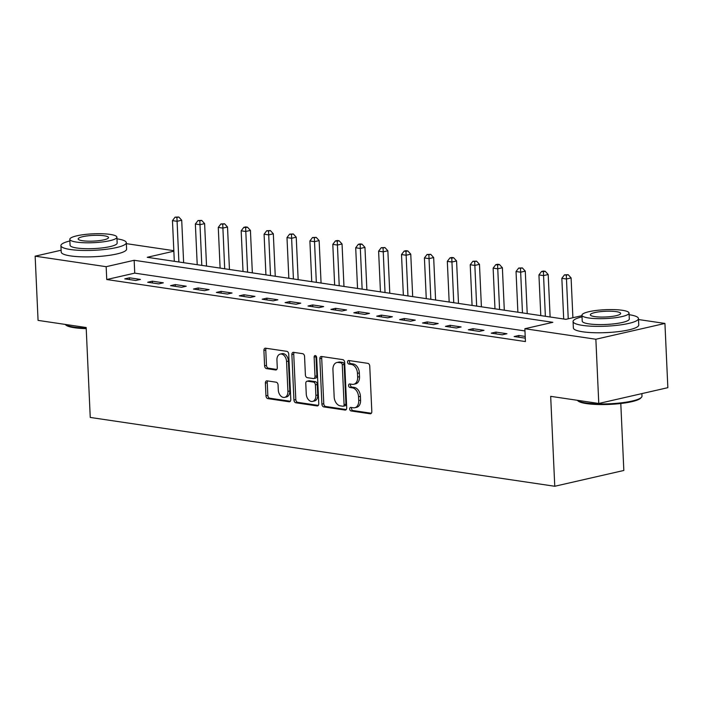 <?xml version="1.0" encoding="UTF-8"?>
<svg xmlns="http://www.w3.org/2000/svg" width="703" height="703" viewBox="0 0 703 703"><rect width="100%" height="100%" fill="white"/><g stroke="black" fill="none" stroke-linecap="round" stroke-linejoin="round"><path stroke-width="1.05" d="M349.681 408.997A1.801 1.23 -102.9 0 0 351.017 410.947L370.13 413.777A2.566 1.749 -102.9 0 0 370.586 413.768A2.566 1.749 -102.9 0 0 371.817 411.527L369.752 366.131A2.566 1.749 -102.9 0 0 367.836 363.346L348.732 360.516A1.801 1.23 -102.9 0 0 348.407 360.525A1.801 1.23 -102.9 0 0 347.554 362.098A1.801 1.23 -102.9 0 0 348.89 364.049L351.359 364.409A8.225 5.606 -102.9 0 1 357.484 373.337L357.66 377.116A8.225 5.606 -102.9 0 1 353.732 384.277A8.225 5.606 -102.9 0 1 352.265 384.33L349.795 383.97A1.801 1.23 -102.9 0 0 349.47 383.979A1.801 1.23 -102.9 0 0 348.618 385.543A1.801 1.23 -102.9 0 0 349.953 387.494L352.431 387.863A8.225 5.606 -102.9 0 1 358.548 396.782L358.723 400.569A8.225 5.606 -102.9 0 1 354.804 407.731A8.225 5.606 -102.9 0 1 353.337 407.784L350.859 407.415A1.801 1.23 -102.9 0 0 350.542 407.432A1.801 1.23 -102.9 0 0 349.681 408.997M351.746 407.547A1.801 1.23 -102.9 0 0 351.544 408.566A1.801 1.23 -102.9 0 0 352.888 410.526L371.351 413.259M349.619 360.648A1.801 1.23 -102.9 0 0 349.417 361.667A1.801 1.23 -102.9 0 0 350.753 363.618L353.231 363.987L351.359 364.409M350.683 384.102A1.801 1.23 -102.9 0 0 350.481 385.121A1.801 1.23 -102.9 0 0 351.825 387.072L354.294 387.432L352.431 387.863M267.07 380.85A2.566 1.749 -102.9 0 0 266.613 380.868A2.566 1.749 -102.9 0 0 265.391 383.109L265.962 395.842A2.566 1.749 -102.9 0 0 267.878 398.627L289.1 401.773A2.566 1.749 -102.9 0 0 289.557 401.756A2.566 1.749 -102.9 0 0 290.787 399.524L288.722 354.127A2.566 1.749 -102.9 0 0 286.815 351.342L265.585 348.196A2.566 1.749 -102.9 0 0 265.128 348.213A2.566 1.749 -102.9 0 0 263.906 350.454L264.6 365.832A2.566 1.749 -102.9 0 0 266.516 368.618L275.602 369.971A2.566 1.749 -102.9 0 0 276.059 369.954A2.566 1.749 -102.9 0 0 277.281 367.713L276.938 360.085A6.872 4.693 -102.9 0 1 280.216 354.092A6.872 4.693 -102.9 0 1 286.56 361.509L287.914 391.395A6.872 4.693 -102.9 0 1 284.636 397.38A6.872 4.693 -102.9 0 1 278.291 389.963L278.072 384.989A2.566 1.749 -102.9 0 0 276.156 382.195L267.07 380.85M638.509 319.531L664.933 323.442L667.85 387.669L598.78 403.469L550.677 396.343L554.764 486.265L90.248 417.441L86.17 327.519L38.067 320.392L35.15 256.173L61.126 250.224M598.78 403.469L595.863 339.241L524.86 328.723L552.857 322.317L134.159 260.286L106.153 266.692L35.15 256.173M524.956 330.946L134.739 273.133L106.742 279.53L525.44 341.57L524.86 328.723M106.742 279.53L106.153 266.692M321.904 404.128A2.566 1.749 -102.9 0 0 323.819 406.914L345.041 410.06A2.566 1.749 -102.9 0 0 345.498 410.042A2.566 1.749 -102.9 0 0 346.72 407.81L344.663 362.414A2.566 1.749 -102.9 0 0 342.748 359.628L321.526 356.483A2.566 1.749 -102.9 0 0 321.069 356.5A2.566 1.749 -102.9 0 0 319.839 358.741L321.904 404.128L323.767 403.707A2.566 1.749 -102.9 0 0 325.682 406.492L346.254 409.541M317.071 405.921L295.849 402.775A2.566 1.749 -102.9 0 1 293.933 399.989L291.877 354.593A2.566 1.749 -102.9 0 1 293.098 352.352A2.566 1.749 -102.9 0 1 293.555 352.344L302.642 353.688A2.566 1.749 -102.9 0 1 304.557 356.474L305.392 374.884A2.566 1.749 -102.9 0 0 307.299 377.669L313.327 378.566A2.566 1.749 -102.9 0 0 313.784 378.548A2.566 1.749 -102.9 0 0 315.014 376.307L314.144 357.142A1.801 1.23 -102.9 0 1 314.997 355.577A1.801 1.23 -102.9 0 1 316.658 357.519L318.758 403.663A2.566 1.749 -102.9 0 1 317.528 405.903A2.566 1.749 -102.9 0 1 317.071 405.921L317.949 405.719M525.211 336.438L518.823 335.489L514.148 336.552L525.282 338.152M506.907 333.723L495.914 332.097L491.248 333.16L502.241 334.795L506.907 333.723M484.007 330.331L473.005 328.705L468.339 329.769L479.341 331.394L484.007 330.331M461.098 326.939L450.105 325.304L445.438 326.377L456.432 328.002L461.098 326.939M438.197 323.538L427.196 321.912L422.529 322.985L433.523 324.61L438.197 323.538M415.288 320.146L404.295 318.521L399.629 319.584L410.622 321.218L415.288 320.146M392.379 316.754L381.386 315.129L376.72 316.192L387.713 317.826L392.379 316.754M369.479 313.362L358.486 311.737L353.82 312.8L364.813 314.426L369.479 313.362M346.57 309.97L335.577 308.336L330.911 309.408L341.904 311.034L346.57 309.97M323.67 306.578L312.677 304.944L308.011 306.016L319.004 307.642L323.67 306.578M300.761 303.178L289.768 301.552L285.102 302.615L296.095 304.25L300.761 303.178M277.861 299.786L266.868 298.16L262.201 299.223L273.195 300.858L277.861 299.786M254.952 296.394L243.959 294.768L239.292 295.831L250.286 297.457L254.952 296.394M232.052 293.002L221.058 291.367L216.383 292.439L227.385 294.065L232.052 293.002M209.143 289.61L198.149 287.975L193.483 289.047L204.476 290.673L209.143 289.61M186.242 286.209L175.24 284.583L170.574 285.655L181.576 287.281L186.242 286.209M163.333 282.817L152.34 281.191L147.674 282.255L158.667 283.889L163.333 282.817M140.433 279.425L129.431 277.799L124.765 278.863L135.758 280.488L140.433 279.425M554.764 486.265L623.833 470.465L620.793 403.504M664.933 323.442L595.863 339.241M126.355 243.651L173.826 250.681M173.852 251.199L147.226 257.298L565.924 319.329L581.979 315.656M134.739 273.133L134.159 260.286M518.823 335.489L518.902 337.255M495.914 332.097L495.993 333.863M473.005 328.705L473.093 330.472M450.105 325.304L450.184 327.08M427.196 321.912L427.283 323.688M404.295 318.521L404.374 320.287M381.386 315.129L381.465 316.895M358.486 311.737L358.565 313.503M335.577 308.336L335.656 310.111M312.677 304.944L312.756 306.719M289.768 301.552L289.847 303.327M266.868 298.16L266.947 299.926M243.959 294.768L244.038 296.534M221.058 291.367L221.137 293.142M198.149 287.975L198.228 289.75M175.24 284.583L175.328 286.358M152.34 281.191L152.419 282.957M129.431 277.799L129.519 279.566M354.804 407.731L356.667 407.309A8.225 5.606 -102.9 0 0 360.586 400.139L358.723 400.569M354.294 387.432A8.225 5.606 -102.9 0 1 360.419 396.36L360.586 400.139M353.732 384.277L355.604 383.856A8.225 5.606 -102.9 0 0 359.523 376.685L357.66 377.116M353.231 363.987A8.225 5.606 -102.9 0 1 359.356 372.906L359.523 376.685M322.176 356.579A2.566 1.749 -102.9 0 0 321.71 358.31L323.767 403.707M342.897 406.237A1.801 1.23 -102.9 0 0 343.222 406.229A1.801 1.23 -102.9 0 0 344.083 404.664L342.273 364.822A1.801 1.23 -102.9 0 0 340.929 362.862L338.319 362.476A8.225 5.606 -102.9 0 0 336.851 362.528A8.225 5.606 -102.9 0 0 332.932 369.699L334.171 396.931A8.225 5.606 -102.9 0 0 340.296 405.851L342.897 406.237M344.769 405.816A1.801 1.23 -102.9 0 0 345.085 405.798A1.801 1.23 -102.9 0 0 345.946 404.234L344.083 404.664M336.851 362.528L338.723 362.107A8.225 5.606 -102.9 0 1 340.19 362.054L342.8 362.44A1.801 1.23 -102.9 0 1 344.136 364.391L345.946 404.234M318.292 405.394L297.712 402.344L295.849 402.775M294.206 352.44A2.566 1.749 -102.9 0 0 293.74 354.171L295.805 399.559A2.566 1.749 -102.9 0 0 297.712 402.344M313.784 378.548L315.656 378.117A2.566 1.749 -102.9 0 0 316.877 375.885L316.007 356.72L314.144 357.142M316.086 356.017A1.801 1.23 -102.9 0 0 316.007 356.72M306.253 393.988A6.872 4.693 -102.9 0 0 312.598 401.395A6.872 4.693 -102.9 0 0 315.875 395.411L315.401 384.884A2.566 1.749 -102.9 0 0 313.485 382.098L307.466 381.202A2.566 1.749 -102.9 0 0 307 381.219A2.566 1.749 -102.9 0 0 305.779 383.46L306.253 393.988M312.598 401.395L314.469 400.974A6.872 4.693 -102.9 0 0 317.747 394.981L315.875 395.411M307 381.219L308.872 380.789A2.566 1.749 -102.9 0 1 309.329 380.771L315.357 381.667A2.566 1.749 -102.9 0 1 317.264 384.453L317.747 394.981M284.636 397.38L286.508 396.958A6.872 4.693 -102.9 0 0 289.785 390.965L287.914 391.395M280.216 354.092L282.079 353.671A6.872 4.693 -102.9 0 1 288.423 361.087L289.785 390.965M266.235 348.293A2.566 1.749 -102.9 0 0 265.769 350.024L266.472 365.411A2.566 1.749 -102.9 0 0 268.379 368.196L276.815 369.444M267.72 380.947A2.566 1.749 -102.9 0 0 267.254 382.678L267.834 395.411A2.566 1.749 -102.9 0 0 269.741 398.206L290.321 401.255M572.901 317.738L571.091 277.922L566.425 278.994L561.846 278.318L563.692 319.004M568.235 318.802L566.302 275.128L568.165 274.697L564.465 274.855L566.302 275.128M561.846 278.318L564.465 274.855M568.165 274.697L571.091 277.922M550.115 316.991L548.191 274.53L543.524 275.602L538.937 274.917L540.792 315.603M545.37 316.288L543.393 271.736L545.264 271.305L543.428 271.033L541.565 271.463L543.393 271.736M538.937 274.917L541.565 271.463M545.264 271.305L548.191 274.53M527.215 313.591L525.282 271.138L520.615 272.202L516.037 271.525L517.883 312.211M522.461 312.888L520.492 268.344L522.355 267.913L518.656 268.071L520.492 268.344M516.037 271.525L518.656 268.071M522.355 267.913L525.282 271.138M504.306 310.199L502.381 267.746L497.715 268.81L493.128 268.133L494.982 308.819M499.561 309.496L497.583 264.952L499.455 264.521L497.619 264.249L495.756 264.68L497.583 264.952M493.128 268.133L495.756 264.68M499.455 264.521L502.381 267.746M481.406 306.807L479.472 264.354L474.806 265.418L470.228 264.741L472.073 305.427M476.652 306.104L474.683 261.551L476.546 261.129L472.847 261.279L474.683 261.551M470.228 264.741L472.847 261.279M476.546 261.129L479.472 264.354M641.435 397.344L640.697 398.126A31.943 6.011 177.4 0 1 618.64 403.742A31.943 6.011 177.4 0 1 586.557 403.61A31.943 6.011 177.4 0 1 578.059 400.965L577.286 400.288A32.733 6.151 -2.6 0 0 585.959 402.968A32.733 6.151 -2.6 0 0 618.833 403.1A32.733 6.151 -2.6 0 0 641.435 397.344A32.733 6.151 -2.6 0 0 641.988 396.141L641.874 393.61M582.031 316.842A32.733 6.151 -2.6 0 0 573.077 321.526A32.733 6.151 -2.6 0 0 582.435 325.375A32.733 6.151 -2.6 0 0 618.271 325.19A32.733 6.151 -2.6 0 0 638.465 318.556A32.733 6.151 -2.6 0 0 629.115 314.707M573.077 321.526L573.367 327.95A32.733 6.151 -2.6 0 0 582.725 331.798A32.733 6.151 -2.6 0 0 618.561 331.605A32.733 6.151 -2.6 0 0 638.755 324.979L638.465 318.556M629.044 313.063L629.308 318.969A23.568 4.429 177.4 0 1 614.774 323.749A23.568 4.429 177.4 0 1 588.965 323.881A23.568 4.429 177.4 0 1 582.225 321.113L581.961 315.199A23.568 4.429 -2.6 0 0 588.701 317.976A23.568 4.429 -2.6 0 0 614.501 317.835A23.568 4.429 -2.6 0 0 629.044 313.063A23.568 4.429 -2.6 0 0 622.304 310.287A23.568 4.429 -2.6 0 0 596.495 310.427A23.568 4.429 -2.6 0 0 581.961 315.199M616.329 311.657A15.185 2.856 -2.6 0 0 599.703 311.745A15.185 2.856 -2.6 0 0 590.327 314.821A15.185 2.856 -2.6 0 0 594.676 316.605A15.185 2.856 -2.6 0 0 611.302 316.517A15.185 2.856 -2.6 0 0 620.67 313.441A15.185 2.856 -2.6 0 0 616.329 311.657M86.214 328.644A31.943 6.011 177.4 0 1 74.395 327.721A31.943 6.011 177.4 0 1 65.906 325.085L65.133 324.408A32.733 6.151 -2.6 0 0 73.806 327.08A32.733 6.151 -2.6 0 0 86.188 328.029M69.878 240.962A32.733 6.151 -2.6 0 0 60.915 245.646A32.733 6.151 -2.6 0 0 70.282 249.495A32.733 6.151 -2.6 0 0 106.118 249.301A32.733 6.151 -2.6 0 0 126.312 242.676A32.733 6.151 -2.6 0 0 116.962 238.827M60.915 245.646L61.214 252.069A32.733 6.151 -2.6 0 0 70.572 255.918A32.733 6.151 -2.6 0 0 106.408 255.725A32.733 6.151 -2.6 0 0 126.602 249.099L126.312 242.676M116.891 237.183L117.155 243.089A23.568 4.429 177.4 0 1 102.612 247.86A23.568 4.429 177.4 0 1 76.812 248.001A23.568 4.429 177.4 0 1 70.072 245.224L69.808 239.319A23.568 4.429 -2.6 0 0 76.548 242.096A23.568 4.429 -2.6 0 0 102.348 241.955A23.568 4.429 -2.6 0 0 116.891 237.183A23.568 4.429 -2.6 0 0 110.151 234.407A23.568 4.429 -2.6 0 0 84.342 234.547A23.568 4.429 -2.6 0 0 69.808 239.319M104.176 235.777A15.185 2.856 -2.6 0 0 87.541 235.865A15.185 2.856 -2.6 0 0 78.174 238.941A15.185 2.856 -2.6 0 0 82.515 240.725A15.185 2.856 -2.6 0 0 99.149 240.637A15.185 2.856 -2.6 0 0 108.517 237.561A15.185 2.856 -2.6 0 0 104.176 235.777M458.497 303.415L456.572 260.954L451.906 262.026L447.319 261.349L449.173 302.035M453.751 302.712L451.774 258.159L453.646 257.737L451.809 257.465L449.946 257.887L451.774 258.159M447.319 261.349L449.946 257.887M453.646 257.737L456.572 260.954M435.596 300.023L433.663 257.562L428.997 258.634L424.419 257.948L426.264 298.634M430.842 299.32L428.874 254.767L430.737 254.337L427.037 254.495L428.874 254.767M424.419 257.948L427.037 254.495M430.737 254.337L433.663 257.562M412.687 296.622L410.763 254.17L406.097 255.233L401.51 254.556L403.355 295.242M407.942 295.919L405.965 251.375L407.837 250.945L406 250.672L404.137 251.103L405.965 251.375M401.51 254.556L404.137 251.103M407.837 250.945L410.763 254.17M389.778 293.23L387.854 250.778L383.188 251.841L378.609 251.164L380.455 291.85M385.033 292.527L383.065 247.983L384.928 247.553L381.228 247.711L383.065 247.983M378.609 251.164L381.228 247.711M384.928 247.553L387.854 250.778M366.878 289.838L364.954 247.386L360.279 248.449L355.7 247.772L357.546 288.458M362.133 289.135L360.156 244.582L362.027 244.161L360.191 243.888L358.328 244.31L360.156 244.582M355.7 247.772L358.328 244.31M362.027 244.161L364.954 247.386M343.969 286.446L342.045 243.985L337.378 245.057L332.8 244.38L334.646 285.066M339.224 285.743L337.255 241.191L339.118 240.769L337.282 240.496L335.419 240.918L337.255 241.191M332.8 244.38L335.419 240.918M339.118 240.769L342.045 243.985M321.069 283.054L319.136 240.593L314.469 241.665L309.891 240.98L311.737 281.666M316.324 282.351L314.346 237.799L316.209 237.368L312.519 237.526L314.346 237.799M309.891 240.98L312.519 237.526M316.209 237.368L319.136 240.593M298.16 279.662L296.235 237.201L291.569 238.264L286.991 237.588L288.836 278.274M293.415 278.95L291.446 234.407L293.309 233.976L289.61 234.134L291.446 234.407M286.991 237.588L289.61 234.134M293.309 233.976L296.235 237.201M275.26 276.261L273.326 233.809L268.66 234.872L264.082 234.196L265.927 274.882M270.514 275.558L268.537 231.015L270.4 230.584L266.701 230.742L268.537 231.015M264.082 234.196L266.701 230.742M270.4 230.584L273.326 233.809M252.351 272.869L250.426 230.417L245.76 231.48L241.173 230.804L243.027 271.49M247.605 272.166L245.628 227.614L247.5 227.192L245.663 226.92L243.8 227.35L245.628 227.614M241.173 230.804L243.8 227.35M247.5 227.192L250.426 230.417M229.45 269.477L227.517 227.016L222.851 228.088L218.273 227.412L220.118 268.098M224.696 268.774L222.728 224.222L224.591 223.8L220.891 223.949L222.728 224.222M218.273 227.412L220.891 223.949M224.591 223.8L227.517 227.016M206.541 266.086L204.617 223.624L199.951 224.696L195.364 224.011L197.218 264.697M201.796 265.382L199.819 220.83L201.691 220.399L197.991 220.557L199.819 220.83M195.364 224.011L197.991 220.557M201.691 220.399L204.617 223.624M183.641 262.694L181.708 220.232L177.042 221.304L172.463 220.619L174.309 261.305M178.887 261.991L176.919 217.438L178.782 217.007L175.082 217.165L176.919 217.438M172.463 220.619L175.082 217.165M178.782 217.007L181.708 220.232M352.888 410.526L351.017 410.947M350.753 363.618L348.89 364.049M351.825 387.072L349.953 387.494M360.419 396.36L358.548 396.782M359.356 372.906L357.484 373.337M371.008 413.575L370.13 413.777M321.71 358.31L319.839 358.741M345.92 409.858L345.041 410.06M325.682 406.492L323.819 406.914M344.136 364.391L342.273 364.822M342.8 362.44L340.929 362.862M340.19 362.054L338.319 362.476M295.805 399.559L293.933 399.989M293.74 354.171L291.877 354.593M316.877 375.885L315.014 376.307M317.264 384.453L315.401 384.884M315.357 381.667L313.485 382.098M309.329 380.771L307.466 381.202M288.423 361.087L286.56 361.509M276.481 369.769L275.602 369.971M268.379 368.196L266.516 368.618M266.472 365.411L264.6 365.832M265.769 350.024L263.906 350.454M289.979 401.571L289.1 401.773M269.741 398.206L267.878 398.627M267.834 395.411L265.962 395.842M267.254 382.678L265.391 383.109M345.085 405.798L343.222 406.229"/></g></svg>
